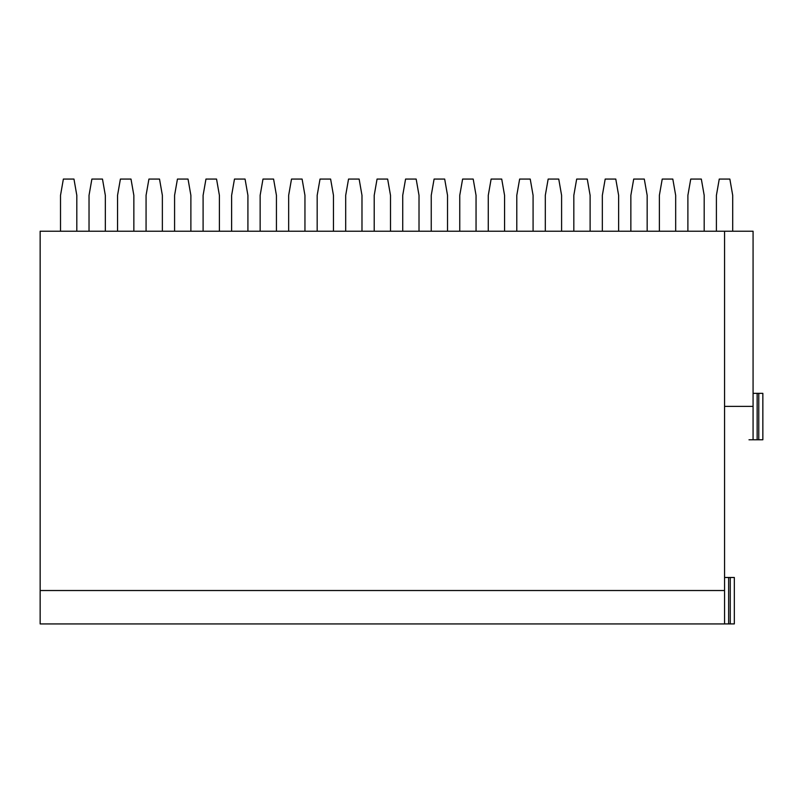 <?xml version="1.0" encoding="UTF-8"?>
<svg xmlns="http://www.w3.org/2000/svg" width="803" height="803" viewBox="0 0 803 803"><rect width="100%" height="100%" fill="white"/><g stroke="black" fill="none" stroke-linecap="round" stroke-linejoin="round"><path stroke-width="1.2" d="M724.557 577.487L734.333 577.487L734.333 623.911L724.557 623.911L724.557 231.214L753.073 231.214L753.073 439.793L762.85 439.773L762.85 393.35L758.775 393.35L758.775 439.773M730.258 577.487L730.258 623.911M728.632 577.487L728.632 623.911M753.073 393.35L758.775 393.35M757.149 393.35L757.149 439.773M748.998 439.793L753.073 439.793M724.557 406.388L753.073 406.388M724.557 623.931L40.15 623.931L40.15 231.214L724.557 231.214M40.15 590.526L724.557 590.526M720.482 623.931L671.599 623.931M663.449 623.931L614.566 623.931M606.416 623.931L557.533 623.931M549.382 623.931L500.49 623.931M492.349 623.931L443.457 623.931M435.316 623.931L386.424 623.931M378.283 623.931L329.391 623.931M321.25 623.931L272.358 623.931M264.207 623.931L215.324 623.931M207.174 623.931L158.291 623.931M150.141 623.931L101.258 623.931M93.108 623.931L44.225 623.931M732.707 231.214L732.707 195.36L729.857 179.069L719.257 179.069L716.406 195.36L716.406 231.214M704.191 231.214L704.191 195.36L701.33 179.069L690.741 179.069L687.89 195.36L687.89 231.214M675.674 231.214L675.674 195.36L672.814 179.069L662.224 179.069L659.373 195.36L659.373 231.214M647.158 231.214L647.158 195.36L644.297 179.069L633.708 179.069L630.857 195.36L630.857 231.214M618.631 231.214L618.631 195.36L615.781 179.069L605.191 179.069L602.34 195.36L602.34 231.214M590.115 231.214L590.115 195.36L587.264 179.069L576.674 179.069L573.824 195.36L573.824 231.214M561.598 231.214L561.598 195.36L558.747 179.069L548.158 179.069L545.307 195.36L545.307 231.214M533.082 231.214L533.082 195.36L530.231 179.069L519.641 179.069L516.791 195.36L516.791 231.214M504.565 231.214L504.565 195.36L501.714 179.069L491.125 179.069L488.274 195.36L488.274 231.214M476.049 231.214L476.049 195.36L473.198 179.069L462.608 179.069L459.758 195.36L459.758 231.214M447.532 231.214L447.532 195.36L444.681 179.069L434.092 179.069L431.241 195.36L431.241 231.214M419.015 231.214L419.015 195.36L416.165 179.069L405.575 179.069L402.725 195.36L402.725 231.214M390.499 231.214L390.499 195.36L387.648 179.069L377.059 179.069L374.208 195.36L374.208 231.214M361.982 231.214L361.982 195.36L359.132 179.069L348.542 179.069L345.691 195.36L345.691 231.214M333.466 231.214L333.466 195.36L330.615 179.069L320.026 179.069L317.175 195.36L317.175 231.214M304.949 231.214L304.949 195.36L302.099 179.069L291.509 179.069L288.658 195.36L288.658 231.214M276.433 231.214L276.433 195.36L273.582 179.069L262.993 179.069L260.142 195.36L260.142 231.214M247.916 231.214L247.916 195.36L245.066 179.069L234.476 179.069L231.625 195.36L231.625 231.214M219.4 231.214L219.4 195.36L216.549 179.069L205.959 179.069L203.099 195.36L203.099 231.214M190.883 231.214L190.883 195.36L188.032 179.069L177.443 179.069L174.582 195.36L174.582 231.214M162.367 231.214L162.367 195.36L159.516 179.069L148.926 179.069L146.066 195.36L146.066 231.214M133.85 231.214L133.85 195.36L130.999 179.069L120.4 179.069L117.549 195.36L117.549 231.214M105.334 231.214L105.334 195.36L102.483 179.069L91.883 179.069L89.033 195.36L89.033 231.214M76.817 231.214L76.817 195.36L73.966 179.069L63.367 179.069L60.516 195.36L60.516 231.214"/></g></svg>
